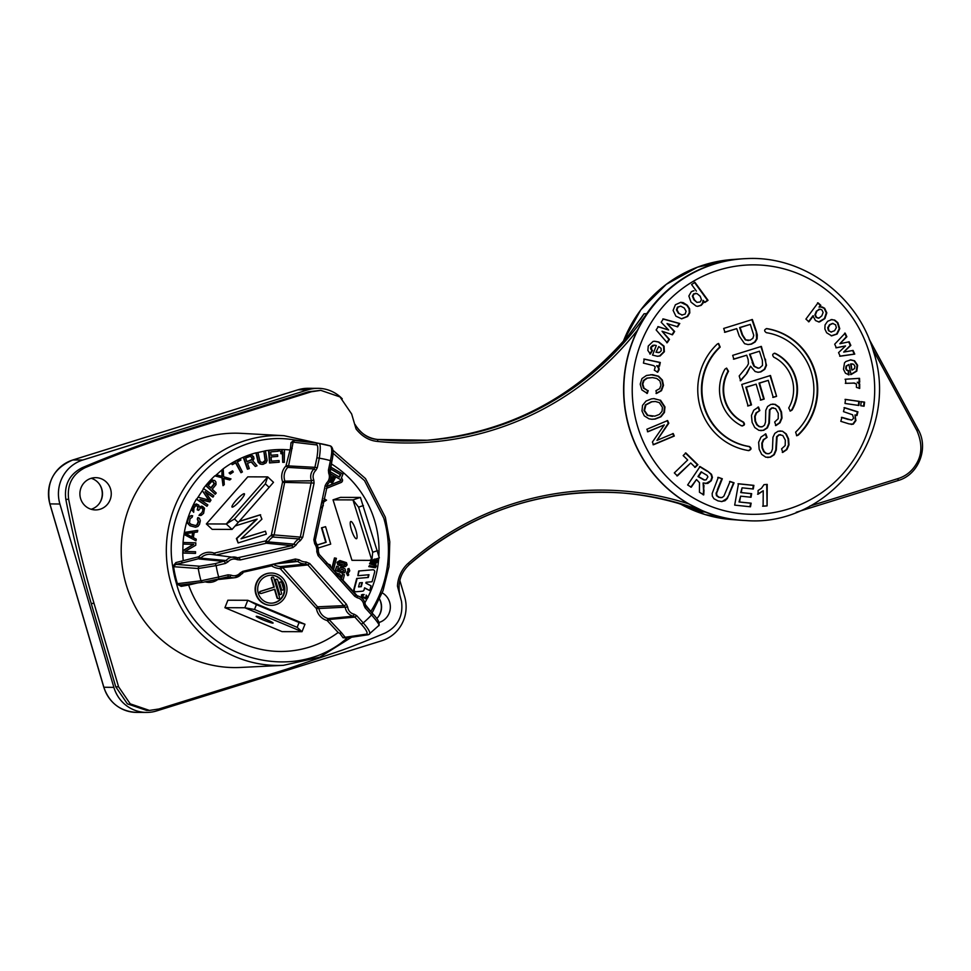 <?xml version="1.0" encoding="UTF-8"?>
<svg xmlns="http://www.w3.org/2000/svg" width="971" height="971" viewBox="0 0 971 971"><rect width="100%" height="100%" fill="white"/><g stroke="black" fill="none" stroke-linecap="round" stroke-linejoin="round"><path stroke-width="1.46" d="M99.6 484.444A17.138 16.665 -89.9 0 1 99.552 503.16M91.225 478.29A16.131 15.682 -89.9 0 1 91.14 509.265M379.588 599.119A16.131 15.682 -89.9 0 1 376.736 618.6M100.122 509.229A16.131 15.682 -89.9 0 1 80.059 496.132A16.131 15.682 -89.9 0 1 95.619 477.659A16.131 15.682 -89.9 0 1 100.122 509.229M352.861 418.1L356.054 428.964L351.648 413.974L339.996 396.921L320.782 390.354L311.327 391.774L183.385 431.658A1113.191 1081.985 90.1 0 0 85.12 467.682C72.327 474.212 66.841 484.76 68.662 499.337A1113.191 1081.985 90.1 0 0 94.041 603.428L118.583 686.8L130.223 703.841L149.449 710.42L158.904 708.988L286.846 669.116L343.018 649.83A1113.154 1081.949 90.1 0 0 385.062 633.068C397.867 626.538 403.353 615.99 401.521 601.413L397.467 586.181A32.298 31.4 90.1 0 1 408.451 563.071A304.554 296.009 90.1 0 1 688.488 503.803A131.085 127.407 -89.9 0 1 629.074 427.592A131.085 127.407 -89.9 0 1 637.401 330.274L646.722 313.657L644.052 313.791L628.844 334.934C574.808 398.098 507.056 433.248 425.577 440.385M356.054 428.964C362.195 436.647 369.453 440.81 377.828 441.465A304.554 296.009 90.1 0 0 637.401 330.274M382.222 592.844A16.131 15.682 -89.9 0 1 379.078 622.46M283.411 665.329A114.966 111.75 90.1 0 1 171.114 583.826A114.966 111.75 -89.9 0 1 284.005 435.688L241.172 433.345A117.2 113.91 90.1 0 0 126.084 584.36A117.2 113.91 90.1 0 0 240.565 667.453L283.411 665.329L319.835 657.161L351.623 637.207M872.747 349.208L916.867 430.529C922.389 443.249 922.195 454.404 916.284 463.992C911.927 471.275 905.834 476.142 898.005 478.594L809.802 506.085M320.782 390.354L308.475 391.774L180.545 431.646A1113.191 1081.985 90.1 0 0 82.28 467.682C69.475 474.2 63.989 484.747 65.822 499.325A1113.191 1081.985 90.1 0 0 91.201 603.416L115.743 686.788L127.383 703.841L146.597 710.408L149.449 710.42M342.265 398.826A35.296 34.301 90.1 0 0 317.942 388.327A35.296 34.301 90.1 0 0 307.904 389.844L82.79 460.011A35.296 34.301 90.1 0 0 59.899 504.022L113.862 687.371A35.296 34.301 90.1 0 0 146.597 712.423A35.296 34.301 90.1 0 0 156.634 710.918L381.749 640.751A35.296 34.301 90.1 0 0 404.64 596.74L399.834 580.403M680.368 503.985A130.345 126.691 -89.9 0 0 731.564 519.546L741.007 520.274A131.049 127.371 -89.9 0 1 705.092 512.02L688.488 503.803M377.561 439.462L427.471 440.239A302.539 294.055 90.1 0 1 377.537 439.462C367.766 438.2 360.29 433.224 355.119 424.545L355.386 425.104C361.54 434.183 368.919 438.977 377.537 439.462L377.828 441.465M705.08 512.02L702.324 511.814L678.498 503.439A302.673 294.189 90.1 0 0 621.234 492.892M700.249 510.977A130.842 127.165 -89.9 0 0 702.324 511.814L699.957 510.855M640.836 318.682A130.842 127.165 -89.9 0 1 644.052 313.791L640.35 319.459M707.034 475.341L701.111 471.87L697.955 476.579L704.06 480.014L706.099 479.844L707.908 476.895L707.034 475.341M706.099 479.844L704.57 480.002L698.477 476.579L701.608 471.894M850.778 359.853L854.589 360.775L857.611 365.266L856.786 371.116L851.082 374.563L848.86 364.501L846.566 366.116L846.202 368.652L847.015 370.121L848.715 370.716L848.994 374.867L845.438 373.192L843.483 369.296L844.503 362.851L845.887 361.503L850.936 359.84M766.435 328.586L766.799 328.599C764.092 329.606 763.946 330.977 766.374 332.689A57.58 55.966 90.1 0 1 811.477 372.913A57.58 55.966 90.1 0 1 795.637 432.131L796.766 435.724L798.174 435.178A61.707 59.984 90.1 0 0 815.142 371.711A61.707 59.984 90.1 0 0 766.799 328.599L766.313 328.623A61.695 59.959 -89.9 0 1 814.645 371.723A61.695 59.959 -89.9 0 1 797.677 435.166L796.511 435.688M774.47 353.226L775.392 353.432C772.491 353.578 771.945 354.816 773.766 357.158A36 34.992 90.1 0 1 792.105 379.175A36 34.992 90.1 0 1 788.719 407.966L790.297 411.085L792.069 410.065A40.127 39.01 90.1 0 0 795.844 377.974A40.127 39.01 90.1 0 0 775.392 353.432L774.907 353.444A40.114 38.986 -89.9 0 1 791.571 410.053L790.054 411.061M776.594 396.338L770.476 375.51L741.771 384.455L748.083 405.951L751.505 404.895L746.335 387.211L756.154 384.164L760.815 400.101L764.189 399.057L759.516 383.12L768.267 380.377L773.244 397.394L776.594 396.338L769.991 375.522M741.626 425.784A40.127 39.01 90.1 0 1 721.174 401.241A40.127 39.01 90.1 0 1 724.961 369.15L726.636 368.13L728.529 371.262A36 34.992 90.1 0 0 725.131 400.04A36 34.992 90.1 0 0 743.483 422.057C745.23 424.4 744.611 425.65 741.626 425.784L742.427 425.99M748.677 450.605A61.707 59.984 90.1 0 1 700.334 407.504A61.707 59.984 90.1 0 1 717.302 344.025L718.613 343.491L720.191 347.084A57.58 55.966 90.1 0 0 704.351 406.303A57.58 55.966 90.1 0 0 749.454 446.526C751.76 448.238 751.505 449.597 748.677 450.605L748.896 450.629M763.109 506.194L767.09 505.891L767.224 484.395L763.995 484.638L761.482 488.267L758.084 490.513L758.072 494.239L763.242 490.731L763.109 506.194M739.562 501.971L740.618 496.157L751.032 497.249L751.663 493.656L741.249 492.564L742.075 487.818L753.265 488.996L753.884 485.379L738.482 483.764L734.683 505.126L750.474 506.789L751.141 503.184L739.04 501.983L740.618 496.157M721.307 501.582L725.021 500.72L727.279 498.584L734.076 482.83L730.095 481.446L723.929 496.096L722.157 497.504L718.795 497.346L721.659 497.516M729.743 493.523L726.757 498.572L722.011 501.582L717.957 500.878L713.928 498.718L712.338 496.169L712.156 493.523L718.297 477.368L722.315 478.752L717.812 477.392M719.305 497.322L716.974 495.659L716.586 493.232L722.315 478.752M720.737 497.686L722.157 497.504M704.011 489.954L703.732 494.894L699.436 492.236L699.484 482.733L696.498 479.516L691.267 487.199L687.638 484.978L700.042 466.553L707.689 471.251L711.512 474.321L712.411 477.368L711.258 480.742L707.774 483.437L703.101 482.963L703.975 485.694L703.21 494.858M695.2 467.342L697.894 464.721L685.866 452.959L683.171 455.593L687.686 459.987L674.323 472.913L677.382 475.899L690.745 462.973L695.2 467.342M653.519 444.742L674.287 436.04L673.231 433.552L656.954 440.373L668.788 423.235L667.623 420.564L646.856 429.267L647.948 431.755L664.298 424.922L652.391 442.072L653.519 444.742M770.865 404.385L775.234 404.361L779.094 407.092L781.521 412.068L782.019 418.028L780.041 422.737L775.938 425.565L774.688 421.997L778.22 418.707L778.244 413.27L775.598 408.609L772.151 407.99L769.918 409.896L769.348 423.235L767.418 427.859L763.655 430.335L758.946 430.359L754.758 427.543L752.124 422.361L751.457 415.442L753.739 410.235L758.497 407.043L759.832 410.551L756.591 412.833L755.147 416.438L755.511 421.123L757.222 424.764L759.662 426.694L762.356 426.755L764.505 425.225L765.512 422.106L765.767 410.417L767.576 406.509L770.865 404.385M760.742 426.961L762.356 426.755M782.492 431.209L786.267 433.928L788.586 438.904L788.974 444.876L786.911 449.573L782.772 452.413L781.606 448.845L785.187 445.555L785.308 440.106L782.76 435.457L779.349 434.826L777.091 436.744L776.278 450.071L774.263 454.695L770.476 457.171L765.791 457.195L761.689 454.392L759.164 449.197L758.642 442.278L761.009 437.071L765.803 433.891L767.054 437.387L763.789 439.681L762.284 443.274L762.563 447.959L764.189 451.612L766.568 453.542L769.263 453.591L771.411 452.073L772.479 448.954L772.965 437.266L774.834 433.357L778.135 431.233L782.492 431.209L785.77 433.94L788.088 438.916L788.476 444.864L786.413 449.561L782.298 452.389M767.685 453.809L769.263 453.591M854.832 383.096L845.802 383.339L845.559 379.224L859.517 378.326L859.736 382.149L857.769 382.271L859.699 383.909L859.699 388.412L856.434 387.356L856.422 383.946L853.157 382.95M845.51 399.397L845.001 403.475L858.862 405.465L859.371 401.375L845.51 399.397M864.081 406.218L864.591 402.128L861.241 401.642L860.731 405.732L864.081 406.218M853.315 424.121L855.924 420.564L855.002 414.908L856.956 415.527L857.939 411.85L844.515 407.662L843.459 411.631L852.562 414.775L853.594 418.331L851.652 420.115L841.906 417.36L840.813 421.329L849.176 423.926L853.315 424.121L851.118 424.424M848.775 419.496L851.652 420.115M767.09 505.891L766.714 484.408M762.623 506.182L766.568 505.879M763.242 490.731L757.586 494.203M835.873 347.8L845.547 345.943L838.556 352.631L840.182 356.211L854.759 354.112L853.108 350.446L843.69 352.085L850.827 345.397L849.188 341.804L839.866 343.722L846.858 336.743L845.171 333.126L834.696 344.195L836.359 347.812L845.547 345.943M839.697 356.187L854.225 354.099L852.599 350.458M843.69 352.085L850.305 345.397L848.678 341.828M839.866 343.722L846.336 336.743L844.661 333.15M831.734 319.532L834.186 320.09L837.366 322.724L839.235 328.684L836.601 334.024L831.188 335.832M830.945 332.07L834.575 330.71L836.347 327.676L835.582 324.8L832.608 323.404L829.489 324.727L827.693 327.785L828.469 330.698L831.443 332.058L828.469 330.698M808.455 321.753L812.933 315.806L815.47 320.539L818.929 321.996M820.629 306.872L824.124 308.268L826.297 312.868L824.379 318.573L818.674 321.971M813.407 315.854L808.94 321.789L805.906 319.095L818.031 302.843L820.871 305.355L819.051 307.115L820.349 305.355L817.533 302.867M819.002 309.215L816.842 311.193L815.409 314.81L816.575 317.408L818.978 318.1L821.806 315.866L823.117 312.48L822 309.992L820.131 309.191L816.332 311.181L814.9 314.81L816.077 317.42L818.48 318.112M756.081 330.383L757.283 334.849L757.113 338.83L755.135 341.986L751.542 344.098L748.143 344.571L744.587 343.685L739.234 336.027L736.734 328.635L724.985 332.276L723.674 328.453L752.367 319.508L756.081 330.383L756.615 338.818L754.649 341.974L751.056 344.074L747.913 344.559M755.584 330.383L751.882 319.532M724.512 332.252L736.734 328.635M745.279 339.862L750.134 340.202L752.877 338.321L753.763 335.383L750.328 324.375L739.611 327.567L742.147 335.031L745.279 339.862L748.398 340.505M693.039 290.863L693.986 290.802M696.413 291.118L691.583 284.539L694.92 282.306L708.041 300.342L704.922 302.43L703.028 300.44L702.531 303.195L700.674 305.343L697.494 306.302M704.436 302.394L707.519 300.33L694.411 282.33M696.474 293.521L693.634 293.861L692.372 296.131L693.901 299.833L696.923 302.357L700.127 302.017L701.475 299.675L700.188 296.24L696.972 293.545L695.467 293.351M680.586 302.321L686.813 305.246L689.082 308.814L689.276 312.893L687.128 316.473L681.339 318.791M681.8 315.065L685.125 314.07L686.096 311.315L684.215 307.989L680.768 306.181L677.418 307.152L676.447 309.907L678.377 313.269L682.297 315.041L678.377 313.269M677.127 326.802L679.251 323.513L662.829 318.949M668.655 330.006L658.302 326.669L656.141 329.946L667.223 342.763L669.444 339.389L662.04 331.245L672.478 334.777L674.627 331.475L667.041 323.561L677.637 326.826L679.773 323.501L663.327 318.925L661.178 322.251L668.655 330.006L657.804 326.681M666.713 342.739L668.922 339.389L662.04 331.245M671.968 334.752L674.105 331.475L667.041 323.561M654.381 341.246L658.362 342.035L663.557 346.161L663.861 351.708L659.625 355.92L657.209 356.272M649.83 354.002L651.99 350.482L650.679 348.929L650.752 347.205L652.621 345.373L654.308 345.166M656.517 352.255L659.515 352.412L661.215 350.774L661.057 348.346L658.751 346.55L655.995 352.267L659.018 352.424M655.995 352.267L658.751 346.55M657.233 365.727L658.969 367.9L659.103 369.745L657.719 372.221L654.32 370.194L655.243 366.917L653.689 365.618L643.421 363.093L644.295 359.076L660.304 362.486L659.491 366.213L656.675 365.691L658.447 367.9L658.581 369.745L657.221 372.196M658.981 366.188L659.782 362.499L643.797 359.088M650.776 374.66L658.095 376.25L661.882 380.086L662.975 385.353L660.984 390.658L656.032 393.473M646.783 393.389L647.681 390.621L643.506 388.169L642.256 384.055L643.506 380.45L646.844 378.107L652.427 377.585L647.354 378.132L644.028 380.462L642.79 384.055L644.028 388.157L647.681 390.621M653.75 398.62L660.013 400.21L664.443 406.934L663.921 412.457L660.474 416.741L654.757 419.023L651.699 419.266M655.085 401.484L651.359 401.763L645.375 404.931L643.991 410.502L647.269 415.297L652.439 416.401M848.472 374.842L848.205 370.728L846.506 370.133L845.692 368.652L846.057 366.103L848.86 364.501M850.208 359.865L854.079 360.787L857.102 365.266L856.276 371.104L850.596 374.539M852.404 370.012L854.577 368.507L854.929 366.213L853.594 364.271L851.082 364.016L851.895 370.036L850.56 364.004L852.247 363.87L850.56 364.004M718.358 343.516L719.693 347.072A57.592 55.978 90.1 0 0 703.854 406.303A57.592 55.978 90.1 0 0 748.969 446.539C751.238 448.299 750.984 449.646 748.192 450.593M726.405 368.155L728.032 371.25A36.012 35.005 90.1 0 0 742.997 422.082C744.696 424.436 744.089 425.674 741.164 425.771M774.227 353.25L774.907 353.444M750.51 497.225L751.141 493.669L740.739 492.576L742.075 487.818M752.756 488.971L753.362 485.403L737.996 483.789M749.952 506.765L750.619 503.209L739.04 501.983M717.836 489.772L716.064 493.219L716.452 495.671L718.795 497.346M717.326 489.772L721.793 478.764M729.221 493.511L733.554 482.842L729.609 481.47M707.689 471.251L711.003 474.321L711.889 477.356L710.748 480.73L705.711 483.643M707.179 471.263L699.557 466.578M690.757 487.175L696.498 479.516M703.101 482.963L703.502 489.663M676.872 475.875L690.745 462.973M694.702 467.318L697.372 464.708L685.368 452.984M656.954 440.373L668.266 423.235L667.113 420.589M647.451 431.731L664.298 424.922M653.034 444.718L673.765 436.028L672.721 433.576M767.054 437.387L763.303 439.657L761.786 443.274L762.065 447.971L763.692 451.624L766.083 453.554L768.777 453.615M766.556 437.375L765.318 433.916M780.611 434.656L778.863 434.814L776.606 436.732L775.768 450.071L773.766 454.683L769.979 457.159L767.563 457.511M779.871 430.906L782.007 431.221M857.769 382.271L859.226 382.125L858.995 378.35L845.086 379.248M845.316 383.314L854.334 383.084M857.211 382.258L859.189 383.921L859.189 388.388M858.352 405.441L858.85 401.387L845.037 399.409M863.559 406.194L864.069 402.152L860.743 401.666M848.278 419.508L841.42 417.384M855.002 414.908L855.402 420.552L852.805 424.109M856.446 415.503L857.417 411.862L844.042 407.686M760.354 400.076L763.692 399.045L759.031 383.108L768.267 380.377M759.832 410.551L756.106 412.821L754.649 416.425L755.025 421.123L756.725 424.776L759.176 426.706L761.883 426.767M759.334 410.539L758.011 407.067M773.414 407.808L771.666 407.966L769.433 409.883L768.85 423.222L766.92 427.847L763.17 430.311L760.742 430.675M772.6 404.057L774.761 404.385L778.596 407.092L781.024 412.068L781.534 418.028L779.555 422.725L775.465 425.541M662.453 407.395L659.382 402.662L655.437 401.496L651.869 401.788L645.897 404.943L644.513 410.502L647.778 415.285L654.782 416.158L659.345 414.447L662.016 411.352L662.453 407.395M657.998 352.631L659.515 352.412M680.768 306.181L677.94 307.164L676.969 309.919L678.887 313.257M696.972 293.545L694.144 293.873L692.893 296.131L694.423 299.833L696.923 302.357M745.777 339.85L742.645 335.031L740.12 327.579L750.328 324.375M758.351 368.191L754.431 366.298L750.025 354.184L759.468 351.223L762.356 360.338L762.514 365.424L759.662 367.96L757.938 368.203M818.043 318.16L818.978 318.1M833.106 323.428L829.999 324.739L828.202 327.797L828.979 330.686M660.523 400.198L664.965 406.934L664.431 412.457L660.984 416.765L655.267 419.047L651.954 419.29L648.98 418.817L644.271 415.855L641.989 410.964L642.535 405.356L646.043 401.072L651.371 398.899L653.981 398.608L660.013 400.21M648.215 390.609L647.293 393.413L641.843 389.917L640.205 384.164L641.965 378.581L646.443 375.486L652.536 374.66L658.605 376.238L662.392 380.074L663.496 385.353L661.494 390.682L656.517 393.498L655.983 390.67L659.661 388.679L660.96 385.171L659.928 380.96L656.712 378.472L652.427 377.585M652.524 350.482L650.339 354.027L647.863 350.422L648.264 346.028L653.046 341.44L654.624 341.234L658.872 342.023L664.079 346.161L664.37 351.72L660.122 355.944L657.464 356.284L652.548 355.107L656.311 345.53L654.563 345.166L651.274 347.217L651.99 350.482M681.654 318.816L675.901 316.194L673.109 310.38L675.391 304.748L680.829 302.309L683.196 302.636L687.322 305.234L689.592 308.802L689.786 312.893L687.638 316.485L681.751 318.816M703.55 300.512L703.04 303.207L701.183 305.355L697.748 306.314L696.134 306.071L691 302.127L688.864 295.997L691.316 291.688L693.537 290.839M746.99 373.313L750.559 366.213L755.122 371.517L758.108 372.281L760.863 371.893L764.784 369.332L766.507 365.29L761.373 346.416L732.668 355.362L733.906 359.173L746.735 355.204L748.143 359.622L748.447 363.761L747.136 366.298L739.186 375.959L740.655 380.753L746.99 373.313L740.181 380.717M819.597 307.079L822.146 306.97L824.634 308.256L826.819 312.868L824.889 318.585L819.573 321.911M830.958 319.641L834.696 320.078L837.876 322.712L839.757 328.696L837.099 334.036L831.674 335.857L826.649 332.774L824.865 328.951L825.059 324.897L827.608 321.292L831.977 319.52M759.468 351.223L750.025 354.184M752.622 362.377L749.527 354.172M752.137 362.377L753.945 366.31L757.878 368.203M747.621 405.927L751.008 404.883L745.837 387.198L756.154 384.164M772.782 397.37L776.096 396.326M750.559 366.213L746.505 373.301M765.451 359.197L766.01 365.29L764.298 369.32L760.39 371.881L757.853 372.269M764.954 359.197L760.888 346.441M733.433 359.149L746.735 355.204M333.004 453.178L364.513 480.596L383.776 518.162A111.544 108.424 90.1 0 1 370.752 611.548M172.729 566.591C160.227 496.302 226.037 427.932 294.371 439.936L318.415 443.298A2.015 1.954 -83.2 0 1 318.488 443.31L294.614 440.506L293.133 442.157L288.569 465.91L314.907 467.33L316.91 457.778C318.294 448.869 318.075 444.572 316.279 444.876L293.133 442.157A2.015 0.971 -175.8 0 1 290.997 442.679L290.487 448.189L285.935 465.983A15.075 14.65 90.1 0 0 282.61 481.822L271.273 535.337A18.097 17.587 90.1 0 0 266.018 540.823L214.142 553.13A15.075 14.65 90.1 0 0 198.788 556.735L175.909 562.549L172.729 566.591A111.544 108.424 -89.9 0 0 176.249 582.843A111.544 108.424 -89.9 0 0 176.54 583.85C195.584 656.432 291.555 687.055 347.193 638.044L343.03 637.741A2.015 1.165 144.3 0 1 345.19 637.279L366.747 634.087C367.875 632.837 366.067 629.56 361.321 624.256L363.215 622.897A93.41 90.788 90.1 0 0 371.553 614.934C378.083 622.532 380.365 626.125 378.411 625.7M183.216 560.558A100.972 98.144 -89.9 0 1 182.766 553.045L183.046 542.486C184.296 527.01 188.726 512.567 196.336 499.167L206.944 506.279L207.843 504.908L199.99 499.434L209.809 501.922L210.986 500.138L205.099 491.666L212.952 497.14L213.851 495.78L203.655 488.668L202.332 490.683L209.202 500.199L198.06 497.152L196.737 499.167L206.944 506.279M203.655 488.668L196.737 499.167M203.23 488.753A100.972 98.144 -89.9 0 1 205.682 485.621A100.972 98.144 -89.9 0 1 214.797 475.851L221.971 477.781L223.027 485.658L224.277 484.614L223.9 478.363L229.775 479.977L231.025 478.921L223.67 476.761L223.221 469.114L221.971 470.17L222.347 476.409L216.472 474.807L215.222 475.863L222.42 477.817L223.027 485.658M235.577 462.9L240.978 472.707L235.917 462.718L232.3 464.66L231.232 463.422A100.972 98.144 -89.9 0 1 239.825 458.798L231.232 463.422A100.972 98.144 -89.9 0 0 222.735 469.163L215.222 475.863M240.978 472.707L242.398 471.942L237.337 461.953L240.954 460.011L239.825 458.798A100.972 98.144 -89.9 0 1 243.248 457.256A100.972 98.144 -89.9 0 1 255.931 452.85L258.14 462.269L260.07 464.041L262.959 464.369L266.066 462.851L267.134 460.412L265.423 450.872L263.857 451.212L265.52 460.46L264.561 462.026L262.631 462.718L260.094 461.65L257.934 452.51L256.368 452.85L258.589 462.281L261.648 464.381M265.423 450.872L256.368 452.85M264.937 450.872A100.972 98.144 -89.9 0 1 268.542 450.338A100.972 98.144 -89.9 0 1 277.694 449.585A100.972 98.144 -89.9 0 1 289.455 449.913M290.997 442.679L294.371 439.936A111.544 108.424 -89.9 0 1 302.94 441.477M242.932 572.283L271.564 565.862A18.097 17.587 90.1 0 0 280.146 568.581L316.449 608.647A15.075 14.65 90.1 0 0 327.154 620.53L338.151 632.485A100.972 98.144 90.1 0 1 188.641 585.028L181.189 586.363L176.552 583.85L180.388 584.967M338.151 632.485L339.899 633.444L343.03 637.741M364.902 602.675A100.972 98.144 90.1 0 0 367.208 598.524M368.082 596.813A100.972 98.144 90.1 0 0 378.739 558.094M378.872 556.007A100.972 98.144 90.1 0 0 331.317 463.883M182.985 544.063L193.775 544.415L183.264 550.63L183.203 553.057L195.523 553.397L195.559 551.746L184.976 551.455L195.741 545.241L195.802 542.825L183.483 542.486L183.446 544.124M268.542 450.35L277.694 449.597A118.984 115.646 90.1 0 1 277.73 449.622L268.542 450.35L269.513 462.924L279.175 462.208L279.053 460.533L271.419 461.164L271.091 456.953L277.706 456.419L277.585 454.744L270.97 455.278L277.585 454.744M263.857 451.212L265.083 460.472L262.364 462.706M271.977 603.161A14.019 13.618 90.1 0 0 272.05 575.245M274.49 589.348L276.978 597.808A1.056 1.032 90.1 0 0 277.888 598.561L278.361 598.597A1.092 1.068 90.1 0 0 279.454 597.189L273.773 577.891A1.092 1.068 90.1 0 0 272.681 577.114A1.092 1.068 90.1 0 0 271.734 578.522L274.271 587.127L260.75 591.339A1.092 1.068 90.1 0 0 260.981 593.475A1.092 1.068 90.1 0 0 261.369 593.439L274.89 589.215L277.415 597.82A1.092 1.068 90.1 0 0 278.361 598.597M272.681 577.114L272.208 577.15A1.056 1.032 90.1 0 0 271.297 578.51L273.846 587.152L260.289 591.375A1.056 1.032 90.1 0 0 260.507 593.439L260.981 593.475M276.577 579.214L276.104 579.25A1.056 1.032 90.1 0 0 275.194 580.609L279.053 593.742A1.056 1.032 90.1 0 0 279.964 594.483L280.437 594.519A1.092 1.068 90.1 0 0 281.529 593.111L277.67 579.99A1.092 1.068 90.1 0 0 276.577 579.214A1.092 1.068 90.1 0 0 275.63 580.622L279.502 593.754A1.092 1.068 90.1 0 0 280.437 594.519M280.655 581.945L280.194 581.981A1.056 1.032 90.1 0 0 279.272 583.34L281.032 589.324A1.056 1.032 90.1 0 0 281.942 590.077L282.415 590.113A1.092 1.068 90.1 0 0 283.508 588.705L281.748 582.721A1.092 1.068 90.1 0 0 280.655 581.945A1.092 1.068 90.1 0 0 279.721 583.353L281.481 589.336A1.092 1.068 90.1 0 0 282.415 590.113M330.274 468.847L340.348 474.661L339.134 476.882M330.613 474.079L340.578 479.601A0.777 0.753 -89.9 0 1 340.481 480.997L326.559 486.592M326.596 486.422L340.02 481.021A0.801 0.789 90.1 0 0 340.117 479.565M329.582 481.3L332.3 483.327L335.177 478.072L332.41 476.749L330.917 477.162M329.133 481.288L332.3 483.327M331.439 478.048L333.271 478.509L331.584 481.604M333.041 499.847L351.963 560.316L371.881 560.364L352.959 499.895L333.041 499.847L340.505 497.37L360.423 497.431L379.345 557.888L371.881 560.364L372.694 552.256L377.525 550.654M318.148 548.032L330.71 544.112L325.576 526.67L321.486 527.836L325.746 542.316L317.201 544.974M333.429 570.159L336.403 558.325L334.473 557.973L331.851 568.399M341.586 579.323L343.115 579.966L344.426 574.771L342.302 574.359L341.598 577.126M337.022 574.577L338.976 576.507M341.124 579.299L343.115 579.966M341.683 573.048L344.474 572.781L345.53 571.227L345.081 568.97L342.812 567.574L340.481 567.659L339.231 569.127L339.377 570.572L337.592 569.88L338.381 566.712L336.706 566.263L335.638 570.511L340.663 572.441L340.748 569.88L342.617 569.237L343.94 570.766L342.508 571.482L342.108 573.084L342.059 571.518L343.552 571.324L342.059 571.518M340.02 567.695L341.44 567.416L338.782 569.14L338.964 570.632M336.706 566.263L335.213 570.487L340.663 572.441M341.743 569.115L343.285 569.843L343.091 571.349M339.862 560.534L337.046 562.318L337.665 564.6L341.234 566.275L345.542 566.591L347.108 564.94L346.465 562.67L339.862 560.534L337.483 562.318L338.114 564.624L343.928 566.724M348.941 568.472L347.679 569.006L348.091 570.547L346.429 573.048L347.569 575.512L348.735 574.953L348.091 573.4L349.778 570.79L348.941 568.472L346.865 573.036L348.043 575.56M364.55 588.025L369.769 590.574L371.019 585.829L365.849 583.098L366.067 582.272L372.087 581.75L374.648 572.028A1.784 1.736 90.1 0 0 372.828 569.783L359.124 570.972L357.874 575.706L368.992 574.735L368.276 577.466L357.158 578.425L354.233 589.494A1.784 1.736 90.1 0 0 356.066 591.752L362.523 591.181A1.784 1.736 90.1 0 0 364.064 589.87L364.598 587.843L369.769 590.574M372.828 569.783L372.354 569.807A1.76 1.699 90.1 0 0 372.354 569.807L358.675 571.009L357.874 575.706M368.543 574.771L367.827 577.49L356.709 578.461L353.796 589.506A1.76 1.699 90.1 0 0 355.313 591.715L355.787 591.752M369.49 565.547L368.774 566.603L375.279 567.756L376.263 566.445L376.032 564.855L374.563 563.848L370.254 562.646L369.963 563.726L373.762 564.794L375.061 566.129L373.459 566.651L369.49 565.547L369.198 566.627L375.279 567.756M370.254 562.646L369.538 563.702L374.515 565.389L374.163 566.736L372.973 566.688M375.376 560.158L375.898 561.287L374.369 563.119L376.19 563.18L377.525 561.663L377.343 560.012L374.94 559.017M374.09 559.223L372.354 561.299M370.388 559.915L370.57 561.432L372.949 562.452L375.838 560.194L376.335 561.274L374.794 563.144L376.19 563.18M363.652 594.568L361.43 594.907L361.528 597.274L366.334 598.609M366.14 595.089L366.868 597.189L366.152 597.748L362.984 596.862L362.608 595.963L364.161 594.531L361.406 595.648L361.977 597.299L366.82 598.646L368.07 597.529L366.14 595.089L365.897 597.772M339.413 562.112L344.559 563.459L345.069 564.503L344.317 565.158M361.904 582.636L360.836 586.702L358.542 586.897L359.622 582.843L362.353 582.6L361.273 586.666L358.542 586.909M250.785 454.914L243.248 457.268L247.387 469.139L249.341 468.629L247.496 463.325L251.525 461.844L255.288 466.432L257.048 465.789L252.848 460.764L253.989 458.628L253.613 456.758L252.023 455.326L249.486 455.108L243.685 457.256L247.836 469.187M251.198 461.965L255.288 466.432M212.649 479.977L209.857 481.009L205.694 485.634L215.174 494.251L216.254 493.037L212.236 489.214L216.011 484.614L215.89 481.968L214.7 480.475L211.375 480.196L206.119 485.646L215.174 494.251M223.913 478.46L229.775 479.977M205.488 492.224L212.952 497.14M200.172 499.567L209.809 501.922M279.053 460.533L271.419 461.152M206.35 523.939L247.787 476.846L267.705 476.895L265.362 483.837L269.125 487.345L273.506 482.308L267.705 476.895L226.267 524L206.35 523.939L212.164 529.353L232.069 529.413L238.211 522.483L234.448 518.975L265.362 483.837M235.116 525.966L257.133 519.109L236.827 538.541L238.126 542.947L266.333 534.147L265.459 531.186L241.196 538.638M265.459 531.186L241.026 538.808L261.927 519.182L260.131 514.824L239.194 521.354M256.502 519.303L236.39 538.553L238.126 542.947M197.732 530.36L184.454 532.411L184.114 534.475L195.996 540.811L196.263 539.184L193.35 537.606L194.212 532.472L197.465 531.987L197.732 530.36L184.903 532.375L184.551 534.499L195.996 540.811M198.254 517.567L197.756 519.133L198.63 521.597L197.368 524.753L195.766 525.578L190.984 524.267L189.503 522.956L190.013 518.745L192.124 517.264L192.61 515.698L189.915 516.208L188.459 518.223L187.609 521.815L188.483 524.328L190.486 525.833L195.547 527.229L198.023 526.379L199.48 524.364L200.329 520.772L199.456 518.247L197.793 517.616L197.331 519.109L198.193 521.609L196.919 524.777L195.487 525.554M191.238 515.528L188.022 518.235L187.354 522.981L190.025 525.797L195.547 527.229M201.422 506.122L199.504 507.165L198.752 505.09L196.373 503.925L194.066 505.138L192.282 508.938L193.69 512.287L193.957 508.003L195.96 505.527L198.035 506.559L197.635 509.86L198.642 510.358L200.779 507.615L202.842 508.064L203.145 511.086L199.395 515.395L201.203 515.395L203.607 513.356L204.529 508.246L202.49 506.352L199.431 506.838M196.373 503.925L193.617 505.163L192.379 507.178L191.882 510.127L193.69 512.287M196.567 505.454L197.841 507.238L197.21 509.848L198.642 510.358M201.531 507.602L203.012 509.787L202.041 512.518L200.196 514.145M199.977 514.157L198.97 515.37L200.257 515.516M232.542 470.826L229.071 472.901L230.261 474.066L229.508 472.889L232.542 470.826L233.295 472.015L230.261 474.066M282.901 449.646L280.886 451.539L280.85 453.675L282.852 451.928L282.695 462.317L284.285 462.354L284.491 449.67L282.901 449.646L281.323 451.527L281.287 453.773M282.403 452.462L282.695 462.317M193.387 544.403L182.827 550.654L183.203 553.057M192.622 532.63L191.906 536.902M202.332 490.683L208.668 500.053M212.528 481.361L214.178 483.704L210.804 487.855M221.971 470.17L221.898 476.288M250.591 456.346L251.926 458.057L251.647 459.586L246.901 461.626M224.908 607.7L227.869 600.224L247.787 600.284L304.967 624.232L299.08 622.508L297.162 627.351L254.511 609.485L244.826 607.749L224.908 607.7L282.1 631.648L302.017 631.696L244.826 607.749L247.787 600.284L256.417 604.642L254.511 609.485M270.181 573.072L269.707 573.108A16.131 15.682 90.1 0 0 269.622 605.285L270.096 605.321A16.167 15.718 90.1 0 0 286.736 586.278A16.167 15.718 90.1 0 0 266.722 573.727A16.167 15.718 90.1 0 0 270.096 605.321M231.232 463.422L240.323 458.761M232.3 464.66L231.656 463.41M275.218 602.578A13.982 13.594 -89.9 0 1 257.91 591.727A13.982 13.594 -89.9 0 1 272.293 575.257A13.982 13.594 -89.9 0 1 275.218 602.578M344.45 565.146L339.547 563.763L339.073 562.755L339.886 562.148L345.008 563.496L345.506 564.491L344.632 565.146M370.825 559.915L371.007 561.456L372.949 562.452M374.551 559.187L372.828 561.262L372.039 560.218M375.498 561.942L374.636 562.1M365.145 598.694L366.82 598.646M364.161 594.531L362.292 594.519M330.832 567.27L330.201 564.964L326.377 563.192M336.476 574.626L338.478 575.148L339.765 577.175M342.751 574.322L341.938 577.551L339.595 573.885L335.602 573.169M336.706 572.878L335.99 572.999M211.035 488.073L208.219 485.391L211.484 481.762L212.892 481.349L214.627 483.692L211.035 488.073M251.465 460.072L252.387 458.895L252.108 457.317L250.178 456.358L245.651 458.021L246.937 461.747L251.016 460.108M325.576 526.67L321.911 527.811L326.171 542.291L317.238 545.071M374.163 566.736L373.459 566.651M322.299 502.893L326.535 500.162L324.035 498.669M321.437 507.651L323.343 505.636L322.663 505.223M323.659 500.502L322.797 501.072M193.071 532.569L192.307 537.133L185.898 533.649L193.071 532.569M331.936 476.785L330.893 477.514M331.924 478.072L333.696 478.533L331.912 481.798L330.601 480.511L332.507 478.072M334.922 557.924L332.191 568.788M326.159 488.51L341.064 482.514A2.415 2.343 90.1 0 0 341.355 478.169L342.957 474.115L330.662 467.015M330.322 468.641L340.772 474.673L339.462 477.077L329.849 471.518M330.541 473.799L340.578 479.601M270.97 455.278L270.703 451.879L278.337 451.248L278.204 449.573M268.979 450.338L269.95 462.973M260.629 514.788L239.06 521.512M172.729 566.627L198.266 568.52L216.157 565.608A93.41 90.788 90.1 0 0 218.693 577.017L200.997 580.804L177.39 583.68A110.973 107.866 90.1 0 1 173.591 566.542L175.824 564.345L199.771 566.227L215.259 563.641L226.073 560.522A10.39 10.098 -89.9 0 1 237.567 557.815L291.943 545.641L293.873 544.136A13.412 13.036 -89.9 0 1 298.922 538.881L300.355 536.878L311.533 480.791A10.39 10.098 -89.9 0 1 314.009 468.932L314.907 467.33L317.286 467.755L319.289 458.203C320.806 447.922 320.539 442.958 318.488 443.31L318.415 443.298A2.015 1.954 -83.2 0 0 316.279 444.876M175.909 562.549L175.824 564.345L182.305 562.949L181.577 561.614M290.487 448.189L292.222 448.468M329.873 470.595L331.9 461.067L330.091 472.501C331.718 476.992 330.893 480.924 327.603 484.323L315.308 540.131M327.603 484.323L315.296 540.192L315.854 542.643A13.412 13.036 -89.9 0 1 318.282 551.844M330.468 445.968A108.534 105.487 90.1 0 0 318.573 443.322L330.468 445.968C332.167 447.631 332.155 452.535 330.407 460.667L328.404 470.219L328.708 473.29A8.375 8.132 -89.9 0 1 326.705 482.842L325.2 485.524L313.851 539.767L315.344 540.179L319.095 554.259L318.075 555.618L354.755 596.291L357.364 597.808A8.375 8.132 -89.9 0 1 363.834 604.969L365.096 607.773L371.553 614.934L372.585 613.587C377.998 619.122 380.049 623.127 378.751 625.579L368.47 634.718L346.368 637.983M319.119 554.32L357.292 595.83A10.39 10.098 -89.9 0 1 365.314 604.715L366.116 606.414L365.096 607.773M339.899 633.444L341.307 632.522L345.19 637.279L347.181 637.583M181.189 586.363L180.4 584.967M198.302 557.014L199.201 558.98L224.532 561.469L225.43 563.435L228.003 561.857A8.375 8.132 -89.9 0 1 237.264 559.684L240.262 559.951L292.841 547.608L296.046 545.107A11.397 11.082 -89.9 0 1 300.342 540.641L302.734 537.303L314.082 483.06L313.791 479.977A8.375 8.132 -89.9 0 1 315.781 470.425L317.286 467.755M198.788 556.735L200.645 558.155L226.073 560.522L228.003 561.857M237.397 557.742L239.364 557.985L240.262 559.951M237.264 559.684L237.592 557.827L239.364 557.985M265.411 541.26L266.309 543.226L291.943 545.641L292.841 547.608M266.018 540.823L268.13 541.903L293.873 544.136L296.046 545.107M271.273 535.337L272.815 537.024L298.922 538.881L300.342 540.641M271.698 534.705L302.734 537.303M282.658 482.381L314.082 483.06M282.61 481.822L284.916 481.118L311.533 480.791L313.791 479.977M285.935 465.983L287.792 467.391L314.009 468.932L315.781 470.425M313.851 539.767L314.689 543.809A11.397 11.082 -89.9 0 1 316.789 551.686L318.075 555.618M369.429 634.269C370.716 632.837 368.652 629.038 363.215 622.897L356.758 615.723L354.136 614.218A8.375 8.132 -89.9 0 1 347.679 607.045L346.416 604.253L309.737 563.568L306.035 561.966A11.397 11.082 -89.9 0 1 299.311 559.83L295.366 559.017L242.786 571.361L240.201 572.939A8.375 8.132 -89.9 0 1 230.94 575.111L227.954 574.844L218.693 577.017L218.681 578.971L203.315 582.212A2.015 1.954 -96.9 0 1 200.997 580.804A108.534 105.487 90.1 0 1 198.266 568.52A2.015 1.942 94.5 0 1 199.771 566.227M327.628 620.821L329.521 619.449L354.864 617.095L353.286 616.184A10.39 10.098 -89.9 0 1 345.275 607.3L307.843 564.94L305.61 563.981A13.412 13.036 -89.9 0 1 297.709 561.469L295.342 560.971L295.366 559.017M327.154 620.53L328.113 618.576L353.286 616.184L354.136 614.218M316.449 608.647L347.679 607.045M316.206 608.149L318.1 606.778L344.511 605.625L346.416 604.253M280.825 568.909L282.719 567.537L307.843 564.94L309.737 563.568M280.146 568.581L280.692 566.579L305.61 563.981L306.035 561.966M273.069 564.151L297.709 561.469L299.311 559.83M279.09 562.828L295.67 560.922L279.26 562.792M242.786 571.361L242.774 573.315L241.209 574.262A10.39 10.098 -89.9 0 1 229.726 576.968L203.109 582.248L180.121 585.015M225.09 577.466L229.726 576.968L230.94 575.111M228.294 576.738L227.954 574.844M232.287 507.153A9.079 1.59 133 0 1 232.02 507.068A9.079 1.59 133 0 1 236.56 499.883A9.079 1.59 133 0 1 244.134 493.693A9.079 1.59 133 0 1 244.389 493.778A9.079 1.59 133 0 1 239.861 500.963A9.079 1.59 133 0 1 232.287 507.153M234.448 518.975L226.267 524L232.069 529.413M269.125 487.345L238.211 522.483M272.815 623.127A9.079 0.801 21.6 0 1 263.42 620.068A9.079 0.801 21.6 0 1 256.21 616.367A9.079 0.801 21.6 0 1 256.478 616.282A9.079 0.801 21.6 0 1 265.872 619.328A9.079 0.801 21.6 0 1 273.082 623.042A9.079 0.801 21.6 0 1 272.815 623.127M297.162 627.351L302.017 631.696L304.967 624.232M256.417 604.642L299.08 622.508M350.944 521.476A9.079 2.027 -108.3 0 0 350.786 521.5A9.079 2.027 -108.3 0 0 351.611 530.421A9.079 2.027 -108.3 0 0 356.345 538.747A9.079 2.027 -108.3 0 0 356.503 538.723A9.079 2.027 -108.3 0 0 355.677 529.79A9.079 2.027 -108.3 0 0 350.944 521.476M372.694 552.256L358.578 507.153L363.409 505.551M360.423 497.431L352.959 499.895L358.578 507.153M379.552 599.192A17.138 16.665 -89.9 0 1 378.629 616.342M280.886 451.733A118.984 115.646 90.1 0 0 278.228 449.949M183.385 431.658L180.545 431.646M85.12 467.682L82.28 467.682M68.662 499.337L65.822 499.325M869.324 339.644L918.165 429.57C929.077 448.141 918.554 474.916 898.139 480.511L796.244 512.263L898.139 480.511L898.005 478.594M745.594 520.553L746.286 520.577A131.085 127.419 -89.9 0 1 629.281 427.592A131.085 127.419 -89.9 0 1 746.978 258.577L746.286 258.602M869.179 339.267L918.165 429.57L916.867 430.529M623.333 341.379A130.345 126.691 -89.9 0 1 732.243 259.536L741.686 258.856A131.049 127.371 90.1 0 0 646.722 313.682M427.471 440.239A302.539 294.055 90.1 0 0 646.577 313.876M628.892 334.91A302.673 294.189 -89.9 0 1 426.524 440.312M704.8 511.899A302.539 294.055 90.1 0 0 622.18 492.965A302.539 294.055 90.1 0 0 409.24 564.6L408.451 563.071M118.583 686.8L115.743 686.788M94.041 603.428L91.201 603.416M311.327 391.774L308.475 391.774M637.413 425.759A124.737 121.241 -89.9 0 1 718.322 270.217A124.737 121.241 -89.9 0 1 869.494 353.432A124.737 121.241 -89.9 0 1 788.586 508.974A124.737 121.241 -89.9 0 1 637.413 425.759M297.854 389.844A3.022 0.68 72.7 0 1 297.903 389.82A3.022 0.68 72.7 0 1 297.951 389.82L307.904 389.844M146.597 712.423L136.644 712.398A35.296 34.301 -89.9 0 1 103.897 687.347L49.934 503.985A35.296 34.301 -89.9 0 1 72.825 459.987L297.951 389.82A35.296 34.301 -89.9 0 1 307.977 388.303L317.942 388.327M103.873 687.25L113.862 687.371M49.909 503.9L59.899 504.022M136.644 712.398C120.343 711.415 109.407 703.053 103.812 687.322L49.849 503.961C45.758 482.866 53.405 468.204 72.776 459.987A3.022 0.68 72.7 0 1 72.776 459.987A3.022 0.68 72.7 0 1 72.825 459.987L82.79 460.011M205.354 581.872A15.075 14.65 90.1 0 0 217.747 579.578M188.641 585.028L197.756 582.891M238.356 558.034L211.083 554.356A13.06 12.696 90.1 0 0 200.645 558.155L182.305 562.949M214.142 553.13L213.802 554.672M214.688 553.167L215.283 554.829M286.19 465.485L288.569 465.91L287.792 467.391A13.06 12.696 90.1 0 0 284.916 481.118L274.077 535.13L272.815 537.024A16.082 15.633 90.1 0 0 268.13 541.903L266.309 543.226L216.339 554.963M366.14 606.462L372.536 613.563L365.351 604.727L363.834 604.969M366.747 634.087A2.015 1.954 81.5 0 0 368.446 634.718M273.179 564.224A16.082 15.633 90.1 0 0 280.692 566.579L282.719 567.537L318.84 608.283A13.06 12.696 90.1 0 0 328.113 618.576L341.307 632.522M271.564 565.862L272.778 564.321M270.836 565.741L270.678 564.806M316.91 457.778L319.289 458.203A93.41 90.788 90.1 0 1 330.407 460.667L331.912 461.067C333.793 452.741 333.356 447.704 330.577 445.992M328.708 473.29L330.091 472.501L329.909 470.632L328.404 470.219M330.067 472.549A10.39 10.098 -89.9 0 1 327.628 484.274M327.603 484.311L326.705 482.842M326.705 485.925L325.2 485.524M315.854 542.643L314.689 543.809M354.755 596.291L355.774 594.944L319.095 554.259L318.33 551.88L316.789 551.686M355.774 594.944L357.304 595.83L357.364 597.808M365.314 604.715L365.351 604.727C364.526 599.993 361.843 597.019 357.304 595.83M361.321 624.256L354.864 617.095L356.758 615.723M215.259 563.641L216.157 565.608L225.43 563.435M241.209 574.262L240.201 572.939M622.18 492.965C542.061 487.988 471.105 511.863 409.313 564.576C400.914 572.489 397.673 582.224 399.603 593.803L399.906 595.32M620.287 492.819C640.035 494.348 659.43 497.88 678.474 503.427L701.111 511.316M623.261 341.476L640.836 309.785L666.264 284.345L697.554 267.146L732.243 259.536M731.564 519.546L705.14 514.569L680.319 503.973M642.171 316.667L628.844 334.934M746.286 520.577C830.654 527.265 901.027 433.515 873.487 351.66C858.109 296.046 803.345 255.676 746.978 258.577M72.776 459.987L297.903 389.82L307.977 388.303M372.075 613.029L383.011 590.769L389.007 566.627L389.784 541.733L385.329 517.252L365.497 478.594L332.992 450.289M318.646 443.334L284.005 435.688M242.774 573.315L234.715 577.721L214.53 579.93M218.681 578.971L228.258 576.75"/></g></svg>
